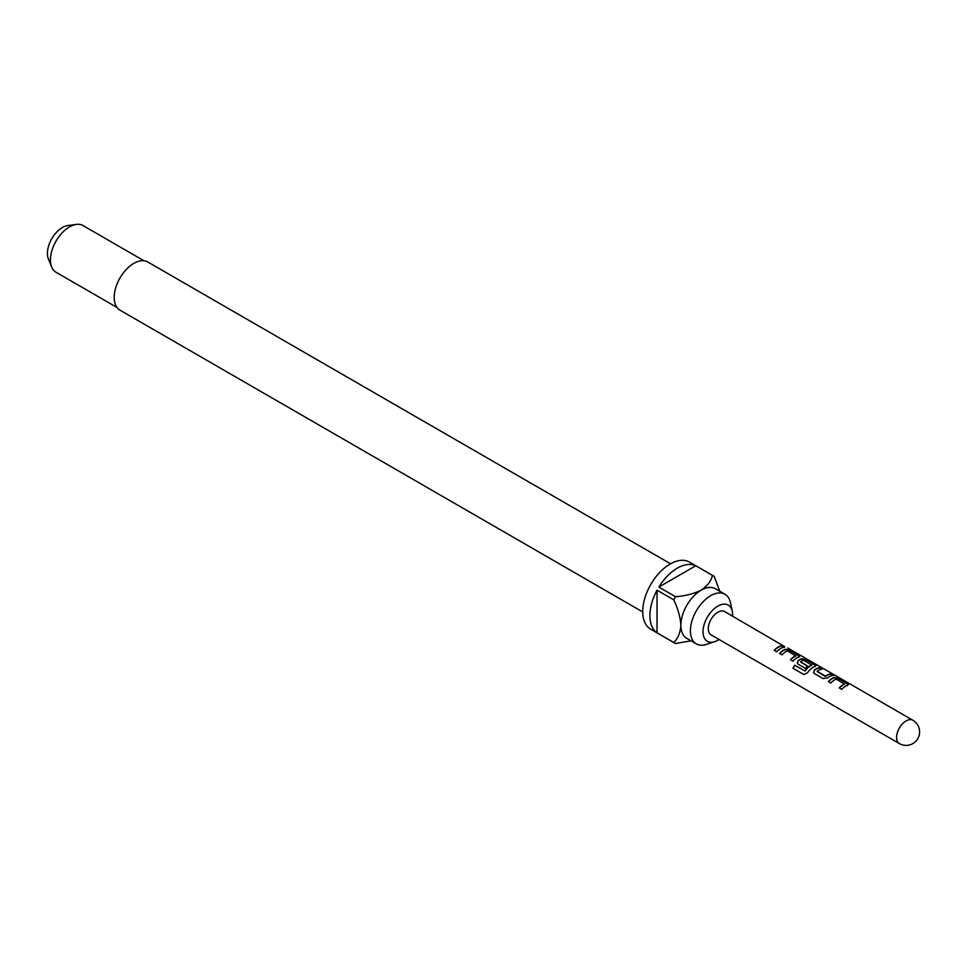 <?xml version="1.0" encoding="UTF-8"?>
<svg xmlns="http://www.w3.org/2000/svg" width="968" height="968" viewBox="0 0 968 968"><rect width="100%" height="100%" fill="white"/><g stroke="black" fill="none" stroke-linecap="round" stroke-linejoin="round"><path stroke-width="1.45" d="M784.564 646.539L724.56 611.522A13.479 7.78 120 0 0 717.82 612.199A13.479 7.78 120 0 0 709.012 624.082A13.479 7.78 120 0 0 711.081 634.875L899.381 743.593A13.479 7.78 -60 0 1 896.586 737.422A13.479 7.78 -60 0 1 906.121 720.906A13.479 7.78 -60 0 1 912.86 720.24L787.71 647.991M847.436 685.538L847.266 683.723L838.506 678.665L834.005 677.781A13.141 7.587 120 0 0 832.323 678.58A13.141 7.587 120 0 0 828.523 681.714M848.379 684.582L847.484 685.247L847.363 683.42L838.603 678.362L834.053 677.491A13.479 7.78 120 0 0 832.323 678.302A13.479 7.78 120 0 0 828.342 681.605L830.846 683.045A13.479 7.78 120 0 1 834.827 679.754A13.479 7.78 120 0 1 836.219 679.064L844.616 684.219A13.141 7.587 120 0 0 843.249 684.884A13.141 7.587 120 0 0 839.45 688.018M821.965 669.118L819.908 667.932A13.141 7.587 120 0 0 816.06 669.19A13.141 7.587 120 0 0 814.342 670.364L813.568 672.675L814.415 673.559L823.175 678.616L827.725 677.866A13.479 7.78 120 0 1 829.491 676.668A13.479 7.78 120 0 1 833.436 675.374L830.931 673.934A13.479 7.78 120 0 0 826.987 675.216A13.479 7.78 120 0 0 825.559 676.172L817.125 671.308A13.479 7.78 120 0 1 818.553 670.352A13.479 7.78 120 0 1 822.51 669.07L820.005 667.617A13.479 7.78 120 0 0 816.06 668.912A13.479 7.78 120 0 0 814.294 670.11M832.891 675.422L830.834 674.236A13.141 7.587 120 0 0 826.987 675.495A13.141 7.587 120 0 0 825.595 676.426L825.559 676.172M814.899 666.758L814.729 664.943L805.969 659.886L801.468 659.002A13.141 7.587 120 0 0 799.786 659.789A13.141 7.587 120 0 0 798.08 660.962L797.378 663.419M815.842 665.803L814.947 666.456L814.838 664.629L806.078 659.571L801.516 658.7A13.479 7.78 120 0 0 799.786 659.523A13.479 7.78 120 0 0 798.031 660.72L797.293 663.274L798.14 664.169L805.315 668.307A13.479 7.78 120 0 1 807.699 666.081L800.584 661.761A13.479 7.78 120 0 1 802.012 660.805A13.479 7.78 120 0 1 803.416 660.115L811.801 665.27A13.141 7.587 120 0 0 810.446 665.948A13.141 7.587 120 0 0 805.086 671.005L794.74 665.234A13.479 7.78 120 0 0 792.937 668.259L803.827 674.502M807.542 666.214L800.596 661.979M798.636 657.369L798.467 655.554L789.707 650.496L785.205 649.613A13.141 7.587 120 0 0 783.523 650.399A13.141 7.587 120 0 0 779.724 653.533M799.568 656.413L798.673 657.066L798.564 655.239L789.803 650.181L785.242 649.31A13.479 7.78 120 0 0 783.523 650.133A13.479 7.78 120 0 0 779.543 653.424L782.047 654.876A13.479 7.78 120 0 1 786.028 651.573A13.479 7.78 120 0 1 787.42 650.883L795.817 656.038A13.141 7.587 120 0 0 794.45 656.715A13.141 7.587 120 0 0 790.65 659.837M784.092 647.253L782.035 646.055A13.141 7.587 120 0 0 778.187 647.326A13.141 7.587 120 0 0 774.388 650.448M847.484 685.247A13.479 7.78 120 0 0 845.754 686.058A13.479 7.78 120 0 0 841.773 689.361L839.268 687.909A13.479 7.78 120 0 1 843.249 684.618A13.479 7.78 120 0 1 844.653 683.928M814.947 666.456A13.479 7.78 120 0 0 813.217 667.279A13.479 7.78 120 0 0 807.457 672.845L803.972 674.551M811.837 664.98A13.479 7.78 120 0 0 810.446 665.669A13.479 7.78 120 0 0 804.952 670.86M798.673 657.066A13.479 7.78 120 0 0 796.954 657.877A13.479 7.78 120 0 0 792.974 661.18L790.469 659.74A13.479 7.78 120 0 1 794.45 656.437A13.479 7.78 120 0 1 795.841 655.747M780.68 648.487A13.479 7.78 120 0 0 776.711 651.791L774.206 650.351A13.479 7.78 120 0 1 778.187 647.048A13.479 7.78 120 0 1 782.132 645.753L784.637 647.193A13.479 7.78 120 0 0 780.68 648.487M732.558 616.144A20.909 12.076 120 0 0 732.268 611.244A20.909 12.076 120 0 0 717.82 606.125A20.909 12.076 120 0 0 703.119 629.878A20.909 12.076 120 0 0 714.686 641.699A20.909 12.076 120 0 0 717.82 640.271A20.909 12.076 120 0 0 719.067 639.497M732.268 611.244L730.465 602.689A28.653 16.541 120 0 0 724.996 594.267A28.653 16.541 120 0 0 710.669 595.683A28.653 16.541 120 0 0 691.951 620.936A28.653 16.541 120 0 0 696.343 643.889A28.653 16.541 120 0 0 706.374 644.422L714.686 641.699M670.546 563.799L147.765 261.977A27.806 16.057 120 0 0 133.862 263.356A27.806 16.057 120 0 0 115.7 287.859A27.806 16.057 120 0 0 119.959 310.147L642.74 611.97M143.942 260.743L82.994 225.556A26.971 15.573 120 0 0 76.315 224.407A26.971 15.573 120 0 0 69.502 226.887A26.971 15.573 120 0 0 51.691 267.047A26.971 15.573 120 0 0 56.023 272.262L116.983 307.449M76.315 224.407L67.687 225.58A21.127 12.197 120 0 0 62.351 227.528A21.127 12.197 120 0 0 48.4 258.988L51.691 267.047M696.343 643.889L686.808 638.384A28.653 16.541 -60 0 1 680.879 625.267A28.653 16.541 -60 0 1 701.135 590.178A28.653 16.541 -60 0 1 715.461 588.762L724.996 594.267M695.762 565.76L658.833 587.08A38.768 22.385 120 0 1 677.298 568.155A38.768 22.385 120 0 1 695.762 565.76L712.448 575.391A38.768 22.385 -60 0 1 713.368 575.875L689.531 562.106A38.768 22.385 120 0 0 670.146 564.029A38.768 22.385 120 0 0 644.821 598.188A38.768 22.385 120 0 0 650.762 629.248L674.599 643.018A38.768 22.385 -60 0 1 673.728 642.462L657.042 632.83A38.768 22.385 120 0 1 657.042 590.19L657.042 632.83M691.067 640.84L675.519 643.502A38.768 22.385 -60 0 1 674.599 643.018M658.833 587.08L675.519 596.712A38.768 22.385 -60 0 0 673.728 599.821L657.042 590.19M713.368 575.875A38.768 22.385 -60 0 1 714.239 576.432L719.72 591.218M712.448 575.391C711.153 580.994 707.378 585.93 701.135 590.178C693.705 593.795 685.163 595.973 675.519 596.712M673.728 599.821C677.915 608.545 680.298 617.027 680.879 625.267C680.31 632.794 677.927 638.529 673.728 642.462M805.086 671.005L794.885 665.367A13.141 7.587 120 0 0 793.119 668.331L792.937 668.259M793.119 668.331L803.634 674.394M825.268 676.45L817.137 671.526M814.342 670.364L813.64 672.82M899.381 743.593A13.479 13.479 0 0 0 917.797 738.657A13.479 13.479 0 0 0 912.86 720.24"/></g></svg>
